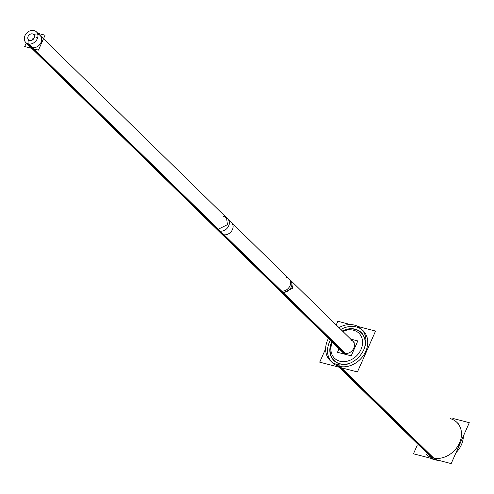 <?xml version="1.0" encoding="UTF-8"?>
<svg xmlns="http://www.w3.org/2000/svg" width="494" height="494" viewBox="0 0 494 494"><rect width="100%" height="100%" fill="white"/><g stroke="black" fill="none" stroke-linecap="round" stroke-linejoin="round"><path stroke-width="0.74" d="M363.152 330.745A22.193 17.914 134.3 0 1 363.479 355.433A22.193 17.914 134.3 0 1 338.927 366.276A22.193 17.914 134.3 0 0 365.77 351.32A22.193 17.914 134.3 0 0 356.353 326.954A22.193 17.914 -45.7 0 0 340.848 329.455A22.193 17.914 -45.7 0 1 356.353 326.954A22.193 17.914 134.3 0 1 362.176 329.869M332.122 362.485A22.193 17.914 -45.7 0 0 338.927 366.276A22.193 17.914 -45.7 0 1 330.332 340.218A22.193 17.914 -45.7 0 0 331.227 361.528M355.242 329.455A19.371 15.635 -45.7 0 0 342.595 331.165A19.371 15.635 -45.7 0 1 355.242 329.455A19.371 15.635 -45.7 0 1 364.3 348.536A19.371 15.635 -45.7 0 0 355.242 329.455M332.079 341.922A19.371 15.635 -45.7 0 0 340.033 363.775A19.371 15.635 -45.7 0 0 349.937 363.226A19.371 15.635 -45.7 0 1 340.033 363.775A19.371 15.635 -45.7 0 1 332.079 341.922M427.736 455.956L425.865 454.122A22.193 17.914 -45.7 0 0 432.67 457.907L340.15 367.468M458.772 424.21L456.894 422.376A22.193 17.914 134.3 0 1 457.222 447.07A22.193 17.914 134.3 0 1 432.67 457.907A22.193 17.914 134.3 0 0 459.513 442.957A22.193 17.914 134.3 0 0 450.09 418.591M350.592 339.952A7.521 6.07 -45.7 0 1 353.784 348.214A7.521 6.07 -45.7 0 1 344.682 353.278L219.583 230.988A7.521 6.07 -45.7 0 1 217.274 229.704L342.379 351.994A7.521 6.07 -45.7 0 0 344.682 353.278A7.521 6.07 -45.7 0 0 353.006 349.604A7.521 6.07 -45.7 0 0 352.895 341.237L290.342 280.086A7.521 6.07 -45.7 0 1 290.453 288.459A7.521 6.07 -45.7 0 1 282.13 292.133A7.521 6.07 -45.7 0 0 291.232 287.063A7.521 6.07 -45.7 0 0 288.039 278.807M29.615 46.263A7.521 6.07 -45.7 0 0 31.925 47.548A7.521 6.07 -45.7 0 0 40.249 43.873A7.521 6.07 -45.7 0 0 40.138 35.5M37.742 34.197A7.521 6.07 -45.7 0 0 33.685 34.543A7.521 6.07 -45.7 0 1 37.742 34.197M28.51 39.835A7.521 6.07 -45.7 0 0 28.257 43.898A7.521 6.07 -45.7 0 1 28.51 39.835M34.234 37.785A3.705 2.989 -45.7 0 0 31.764 40.317A3.705 2.989 -45.7 0 1 34.234 37.785A3.705 2.989 -45.7 0 0 31.764 40.317A3.705 2.989 -45.7 0 1 34.234 37.785M36.328 37.6A3.705 2.989 -45.7 0 1 37.488 38.26A3.705 2.989 -45.7 0 0 36.328 37.6A3.705 2.989 -45.7 0 1 37.488 38.26A3.705 2.989 -45.7 0 0 37.464 38.236M358.02 326.509L375.557 331.066L357.44 371.957L319.717 362.164L325.645 348.789M350.555 324.577L337.84 321.273L336.216 324.929M430.996 458.352A22.193 17.914 134.3 0 0 435.696 460L338.205 364.702A22.193 17.914 134.3 0 1 330.245 360.657A22.193 17.914 134.3 0 1 328.454 338.384M338.97 327.621A22.193 17.914 134.3 0 1 355.6 325.46M463.372 436.079A22.193 17.914 134.3 0 1 456.036 452.628M438.462 460.291A22.193 17.914 134.3 0 1 433.423 459.408L335.932 364.109A22.193 17.914 134.3 0 0 361.207 354.167A22.193 17.914 134.3 0 0 361.281 328.911A22.193 17.914 134.3 0 0 353.321 324.867M452.856 418.43L469.3 422.697L451.176 463.594L413.459 453.801L417.109 445.563M340.78 361.429A17.494 14.116 134.3 0 1 334.506 358.236A17.494 14.116 134.3 0 1 332.357 342.2M342.879 331.443A17.494 14.116 134.3 0 1 354.482 330.498M340.885 364.103A19.581 15.802 134.3 0 1 331.857 341.712M342.379 330.949A19.581 15.802 134.3 0 1 356.223 329.479M354.217 328.961A19.581 15.802 134.3 0 1 364.64 347.609M349.017 363.59A19.581 15.802 134.3 0 1 338.872 363.578M352.685 330.035A17.494 14.116 134.3 0 1 358.959 333.222A17.494 14.116 134.3 0 1 358.903 353.13A17.494 14.116 134.3 0 1 338.983 360.96M350.721 339.106L357.817 340.946L351.209 355.853L337.464 352.284L339.038 348.727M345.232 354.266L280.178 290.676A7.521 6.07 134.3 0 0 288.947 287.594A7.521 6.07 134.3 0 0 289.095 278.863A7.521 6.07 134.3 0 0 286.045 277.443M346.683 354.643L281.629 291.052A7.521 6.07 134.3 0 1 278.573 289.626L343.633 353.216M281.08 292.071L284.13 293.498L219.077 229.908L216.02 228.481L281.08 292.071M226.542 217.718L291.596 281.314L292.485 288.286L282.679 293.121L217.626 229.531L227.431 224.696L226.542 217.718L223.492 216.292M36.383 31.832L231.544 222.609A7.521 6.07 134.3 0 1 231.396 231.34A7.521 6.07 134.3 0 1 222.627 234.422L27.466 43.645A7.521 6.07 134.3 0 0 36.235 40.564A7.521 6.07 134.3 0 0 36.383 31.832A7.521 6.07 134.3 0 0 33.333 30.406M25.861 42.595L221.028 233.372A7.521 6.07 134.3 0 0 224.078 234.798L28.918 44.022A7.521 6.07 134.3 0 1 25.861 42.595A7.521 6.07 134.3 0 1 26.009 33.864A7.521 6.07 134.3 0 1 34.778 30.782M37.958 33.376L45.053 35.216L38.446 50.116L24.7 46.547L26.275 42.997M30.43 40.588A3.705 2.989 134.3 0 1 28.535 39.86A3.705 2.989 134.3 0 1 28.745 35.389A3.705 2.989 134.3 0 1 33.252 34.216M31.814 33.839A3.705 2.989 134.3 0 1 33.709 34.568A3.705 2.989 134.3 0 1 33.499 39.038A3.705 2.989 134.3 0 1 28.992 40.212M33.147 48.739L219.583 230.988A7.521 6.07 -45.7 0 0 228.679 225.919A7.521 6.07 -45.7 0 0 225.486 217.656M31.925 47.548A7.521 6.07 -45.7 0 0 41.021 42.478A7.521 6.07 -45.7 0 0 37.828 34.216M345.936 354.501L280.882 290.91L345.936 354.501M223.331 234.656L28.17 43.88L223.331 234.656M279.826 290.849A7.521 6.07 -45.7 0 0 282.13 292.133M219.583 230.988A7.521 6.07 -45.7 0 0 227.901 227.314A7.521 6.07 -45.7 0 0 227.796 218.941L290.342 280.086M227.796 218.941L43.478 38.767M217.274 229.704L31.795 48.393M354.149 342.459L289.095 278.863"/></g></svg>
